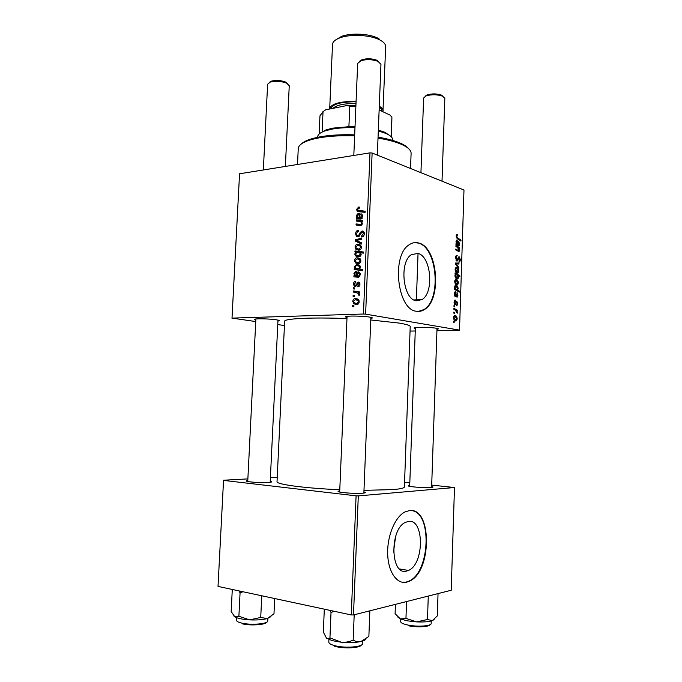 <?xml version="1.0" encoding="UTF-8"?>
<svg xmlns="http://www.w3.org/2000/svg" width="682" height="682" viewBox="0 0 682 682"><rect width="100%" height="100%" fill="white"/><g stroke="black" fill="none" stroke-linecap="round" stroke-linejoin="round"><path stroke-width="1.02" d="M406.532 571.098L408.458 570.45C424.511 564.099 424.34 518.235 408.313 521.457L405.56 522.318C389.431 528.848 390.368 575.923 406.532 571.098M393.523 552.113L395.603 536.47M406.625 582.181L409.14 581.328C432.252 572.207 432.226 506.496 409.191 510.639L404.963 511.952C395.236 516.692 387.188 535.6 387.674 553.665C388.041 571.772 396.847 584.542 406.625 582.181M402.141 582.24L406.14 582.096L408.654 581.235C430.231 572.812 432.465 512.114 411.451 510.613M417.93 253.44C431.186 256.125 434.306 292.748 421.953 299.611L416.225 300.779C402.96 299.441 398.987 261.76 411.468 254.616L417.93 253.44M416.335 311.248C419.132 311.751 421.8 311.188 424.349 309.568C442.107 299.756 437.861 247.31 418.782 243.022C415.491 242.076 412.312 242.647 409.243 244.719C391.221 255.119 397.239 309.756 416.335 311.248M418.381 311.435L423.872 309.585C441.638 299.773 437.384 247.353 418.296 243.065L414.605 242.639M363.915 491.918L365.117 492.293C365.867 492.694 365.075 493.001 362.73 493.205C354.853 493.981 334.777 492.251 338.511 491.142L339.738 490.878M431.655 486.479L432.797 486.82C433.351 487.11 432.78 487.332 431.084 487.485C424.554 488.133 405.372 486.539 408.561 485.627L409.72 485.405M270.225 481.322L271.376 481.645C272.058 482.021 271.044 482.293 268.324 482.472C260.464 483.027 243.534 481.705 246.603 480.793L247.788 480.546M255.827 319.96C254.198 319.594 254.036 319.295 255.341 319.065C258.282 318.494 270.524 318.912 276.176 319.773L278.495 320.208C279.765 320.566 279.577 320.847 277.932 321.043M347.019 317.471C345.203 317.053 345.083 316.695 346.669 316.405C350.233 315.698 364.248 316.116 369.772 317.104L371.264 317.403C372.824 317.829 372.679 318.179 370.829 318.443M415.347 328.519C413.778 328.195 413.599 327.914 414.827 327.675C417.853 327.028 431.749 327.394 436.497 328.255L437.563 328.468C438.773 328.792 438.586 329.065 436.983 329.27M339.789 489.727C304.828 488.286 275.886 484.348 277.028 481.628L284.641 321.299C283.78 318.571 312.544 317.13 346.968 318.596M370.769 319.969L399.26 323.089C406.566 324.325 410.214 325.476 410.214 326.559L404.392 486.974C404.315 488.073 400.53 488.951 393.045 489.591L363.975 490.358M365.629 314.138L363.455 314.018L369.994 152.853L372.125 153.015L365.629 314.138L459.515 330.122L436.94 330.634M415.261 330.992L410.053 331.077M363.455 314.018L232.016 318.11L255.741 321.554M277.762 324.598L284.437 325.519M231.999 318.272L239.553 173.782L232.016 318.11M353.489 284.027C353.617 282.348 354.359 281.427 355.714 281.265L355.893 282.365L354.265 284.036L354.649 285.272L355.714 285.178L358.246 282.092L359.295 282.433L359.943 284.317L357.931 286.952L357.862 285.852L359.158 284.309L358.817 283.362L357.828 283.328L356.345 285.928L355.186 286.542L354.205 286.201L353.489 284.027L354.265 284.189M353.898 276.858L353.949 275.716L354.725 275.562L353.932 273.422L355.808 271.334L356.976 271.709L357.82 276.022L358.562 276.125L359.55 274.667L358.391 272.953L358.553 271.845L359.542 272.382L360.335 274.71L358.587 277.259L353.898 276.858M358.169 263.729L355.399 262.894L354.461 260.575C354.725 258.819 355.586 257.881 357.053 257.762L360.036 258.657L360.897 260.959C360.59 262.749 359.687 263.67 358.169 263.729M356.592 209.434L358.562 207.064L359.337 207.064L359.397 208.146L357.581 209.383L357.871 210.261L365.16 211.207L365.117 212.324L358.868 211.727L357.138 211.088L356.592 209.434L357.607 209.749M356.055 252.067L354.938 251.905L354.972 250.933L363.497 252.025L363.455 253.141L360.463 252.741L361.162 254.505C360.787 256.065 359.917 256.833 358.544 256.824L355.569 255.921L354.734 254.019L356.055 252.067L357.197 252.357L355.518 253.866L355.97 254.957L358.579 255.724L360.394 254.207L359.9 253.099L357.215 252.357M361.477 244.028L355.382 241.087L355.441 239.749L361.724 238.112L361.673 239.22L356.362 240.482L361.528 242.843L361.477 244.028M357.956 236.85L356.422 236.347L355.578 233.773C355.765 231.556 356.78 230.371 358.604 230.218L358.664 231.309L357.394 231.71L356.575 233.747L357.095 235.486L358.681 235.401L360.258 232.392L362.185 230.959L363.659 231.428L364.358 233.713C364.179 235.64 363.301 236.748 361.733 237.046L361.494 235.963L363.353 233.773L362.935 232.298L362.193 232.059L357.956 236.85M353.881 306.798L352.662 306.585L352.713 305.476L353.924 305.664L353.881 306.798M369.994 152.853L239.553 173.782M358.732 250.209L355.919 249.365L355.024 247.106C355.288 245.35 356.149 244.412 357.607 244.267L360.633 245.17L361.451 247.413C361.145 249.203 360.241 250.132 358.732 250.209M356.302 218.905L356.354 217.78L357.129 217.584L356.336 215.503L358.203 213.355L359.448 213.747L360.215 217.89L360.948 217.959L361.937 216.467L360.787 214.839L360.94 213.73L362.031 214.31L362.722 216.475L360.983 219.075L356.302 218.905M359.073 221.369L356.217 221.07L356.26 219.962L362.44 220.593L362.389 221.71L361.358 221.599L362.423 223.764L360.829 225.537L356.055 225.034L356.098 223.926L360.855 224.429L361.648 223.5L361.093 222.076L359.073 221.369M354.205 269.526L354.248 268.41L355.109 268.546L354.214 266.73L356.822 264.522L359.823 265.434L360.633 267.301L359.525 269.117L362.781 269.629L362.739 270.754L354.205 269.526M356.49 304.632L353.822 303.797L352.773 301.325C353.037 299.568 353.898 298.648 355.365 298.58L358.229 299.466L359.218 301.93C358.911 303.72 357.999 304.624 356.49 304.632M354.308 296.525L353.088 296.32L353.14 295.212L354.35 295.391L354.308 296.525M355.74 292.493L353.267 292.049L353.319 290.933L359.516 291.93L359.474 293.064L358.186 292.842L359.516 294.581L359.261 295.349L358.297 294.948L357.956 293.311L355.74 292.493M354.614 289.04L353.404 288.853L353.447 287.744L354.666 287.906L354.614 289.04M453.973 306.491L454.007 305.51L454.698 305.86L454.672 306.857L453.973 306.491M453.76 313.106L453.794 312.126L454.485 312.467L454.451 313.464L453.76 313.106M455.337 300.131L455.431 301.137L454.493 302.348L454.996 303.746L456.769 301.299L457.707 303.558L456.565 305.553L457.264 303.422L456.812 302.297L455.005 304.735L454.05 302.203L454.885 300.148M454.562 288.401L455.056 288.691L454.544 286.892L455.15 285.536L456.053 285.443C457.179 285.63 457.895 286.704 458.185 288.665L457.554 290.055L459.37 291.129L459.344 292.109L454.527 289.39L454.562 288.401M455.499 257.702L456.249 255.375L457.238 255.29L456.062 257.932L457.145 260.012L458.159 257.634L459.25 256.85L460.435 259.816L459.634 262.016L458.85 262.093L459.881 259.62L459.242 257.822L457.528 260.942L456.829 261.036L455.499 257.702M455.116 269.509L455.832 267.668L456.599 267.574C457.835 267.821 458.551 269.049 458.747 271.248L458.048 273.022L457.204 273.124C456.019 272.868 455.32 271.658 455.116 269.509M455.926 246.475L455.96 245.494L459.438 247.719L459.412 248.691L458.833 248.325L459.412 250.524L459.003 251.641L455.815 249.987L455.84 249.007L458.534 250.703L458.986 250.089L457.545 247.506L455.926 246.475M457.332 234.574L457.801 235.793L457.051 235.597L456.761 236.373L457.639 237.941L461.006 240.141L460.972 241.113L457.486 238.845L456.198 236.125L456.701 234.625L457.332 234.574L456.693 234.634M459.515 330.122L463.982 190.031L372.125 153.015M456.019 243.559L456.463 243.593L456.019 241.513L457.093 240.107L458.21 244.719L458.875 244.949L458.636 241.206L459.617 244.139L459.037 245.929L455.985 244.557L456.019 243.559M455.039 273.789L455.064 272.928L459.864 275.767L459.83 276.747L458.168 275.75L458.551 277.455L457.954 278.861L457.068 278.955C455.926 278.75 455.209 277.642 454.911 275.63L455.678 274.181L455.039 273.789M455.346 264.207L455.388 263.022L458.943 263.073L458.918 264.045L455.908 263.9L458.816 267.216L458.781 268.256L455.346 264.207M454.724 281.444L455.457 279.577L456.215 279.475C457.452 279.697 458.168 280.916 458.364 283.115L457.648 284.914L456.821 285.016C455.636 284.786 454.937 283.593 454.724 281.444M454.357 294.871L454.8 294.871L454.357 292.817L455.44 291.308L456.556 295.852L457.204 296.048L457.537 294.965L456.991 292.28L457.98 295.153L456.983 297.088L454.323 295.877L454.8 294.871M453.556 317.514L454.34 315.561L455.047 315.451C456.292 315.604 457.008 316.772 457.213 318.971L456.446 320.855L455.653 320.975C454.468 320.813 453.76 319.653 453.556 317.514M453.88 309.321L453.914 308.332L457.434 310.208L457.4 311.197L456.676 310.796L457.272 313.174L455.295 310.105L453.88 309.321M453.462 322.177L453.496 321.196L454.195 321.529L454.161 322.535L453.462 322.177M353.489 614.959L351.264 614.934L356.089 495.84L358.297 495.908L353.489 614.959L451.203 590.262L454.485 487.528L431.697 485.09M409.814 482.865L404.554 482.336M356.089 495.84L223.543 480.401L218.018 586.409L223.543 480.23L247.864 478.9M270.396 477.673L277.233 477.298M351.264 614.934L218.018 586.409M358.297 495.908L454.485 487.528M250.754 481.884L250.285 481.918M258.401 318.835L258.87 318.903M456.454 234.923L457.767 234.804M456.198 236.424L456.761 236.373M459.651 240.252L461.006 240.141M456.019 243.627L456.463 243.593M456.556 240.158L457.093 240.107M456.906 244.821L458.21 244.719M457.272 245.085L458.619 244.983M459.165 244.173L459.617 244.139M456.454 241.957L457.775 244.412L457.068 241.078L456.036 241.991M456.07 244.557L457.775 244.412M457.989 247.83L459.438 247.719M458.875 250.567L459.412 250.524M457.085 250.814L458.534 250.703M458.347 275.86L459.864 275.767M457.741 275.775L458.168 275.75M458.04 277.48L458.551 277.455M457.136 275.119L455.764 274.744L455.363 275.664L457.085 277.983L457.724 277.924L458.116 277.028L457.136 275.119M455.747 278.06L457.085 277.983M454.911 275.69L455.363 275.664M455.917 267.625L456.599 267.574M458.295 271.274L458.747 271.248M458.313 271.086L456.625 268.563L455.977 268.623L455.559 269.637L457.238 272.152L458.313 271.086M455.934 272.229L457.238 272.152M455.107 269.663L455.559 269.637M455.38 263.312L458.943 263.073M455.354 263.934L455.908 263.9M457.946 267.267L458.816 267.216M455.661 256.381L456.539 256.313M455.491 257.967L456.062 257.932M455.917 260.115L456.821 260.055M458.756 256.884L459.25 256.85M459.864 259.851L460.435 259.816M458.048 257.907L458.995 257.839L458.04 257.924M457.963 258.12L458.807 258.06M455.576 279.509L456.215 279.475M457.912 283.132L458.364 283.115M457.929 282.962L456.241 280.464L455.602 280.532L455.167 281.555L456.855 284.044L457.929 282.962M455.516 284.113L456.855 284.044M454.724 281.581L455.167 281.555M454.553 288.716L455.056 288.691M455.244 285.485L456.053 285.443M457.741 288.682L458.185 288.665M455.849 290.131L457.554 290.055M457.741 291.205L459.37 291.129M457.741 288.614L456.13 286.449L455.226 286.602L455.388 288.554L456.795 289.569L457.741 288.614M454.996 289.654L456.795 289.569M454.57 286.636L455.226 286.602M454.945 295.92L456.556 295.852M455.38 296.15L456.974 296.082M457.528 295.17L457.98 295.153M454.792 293.226L456.122 295.587L455.406 292.288L454.365 293.243M454.331 295.664L456.122 295.587M454.408 292.331L455.175 292.297M454.834 300.165L455.397 300.148M454.05 302.365L454.493 302.348M454.229 303.78L454.996 303.746M457.255 303.575L457.707 303.558M454.553 304.419L455.67 304.377M454.562 315.459L455.047 315.451M456.761 318.98L457.213 318.971M456.769 318.844L455.073 316.439L454.468 316.525L453.999 317.599L455.687 320.003L456.769 318.844M454.263 320.037L455.687 320.003M453.556 317.616L453.999 317.599M453.777 312.484L454.485 312.467M455.559 310.267L457.434 310.208M456.787 312.561L457.417 312.544M453.999 305.886L454.698 305.86M453.487 321.546L454.195 321.529M353.924 305.689L352.713 305.476M356.567 234.054L355.578 233.773M359.457 236.185L357.914 235.759M359.832 235.725L358.681 235.401M361.324 232.698L360.258 232.392M363.591 231.368L362.185 230.959M363.156 236.432L361.494 235.963M363.216 236.381L361.69 235.955M364.333 234.045L363.353 233.773M361.511 243.269L355.382 241.087M357.385 240.277L355.441 239.749M355.808 247.31L355.024 247.106M359.764 245.801L360.778 245.324M360.48 245.034L357.607 244.267M359.371 250.106L358.817 249.118M360.667 247.438L360.13 246.074L357.658 245.367L355.799 247.046L356.371 248.367L358.775 249.109L360.667 247.438L361.434 247.634M360.463 249.544L358.775 249.109M358.604 252.485L358.63 251.871L354.972 250.933M358.63 251.871L363.48 252.493M359.133 256.739L358.51 255.724M355.552 254.224L354.734 254.019M360.676 253.013L358.63 252.485M361.162 254.395L360.394 254.207M360.352 256.168L358.579 255.724M359.346 207.311L358.562 207.064M359.056 210.627L365.134 212M360.505 211.88L360.232 211.002M359.985 219.05L356.354 217.78M359.994 218.879L360.769 218.683L357.129 217.584M360.769 218.683L360.318 218.052M357.095 215.742L356.336 215.503M362.065 218.453L360.215 217.89M362.159 218.325L360.948 217.959M362.705 216.706L361.937 216.467M361.409 218.385L361.886 218.649M357.095 215.759L357.624 217.149L359.448 217.788L358.868 214.677L358.161 214.446L357.095 215.759M361.972 218.555L359.448 217.788M359.883 221.497L356.26 219.962M359.9 221.053L362.406 221.318M359.721 225.478L359.738 225L356.098 223.926M359.738 225L361.699 225.231M362.108 224.796L360.855 224.429M362.423 223.73L361.648 223.5M355.254 260.763L354.461 260.575M359.133 259.279L360.139 258.759M359.755 258.435L357.053 257.762M358.903 263.61L358.314 262.647M360.113 260.967L359.55 259.578L357.104 258.862L355.245 260.524L355.834 261.879L358.221 262.63L360.113 260.967L360.88 261.155M359.951 263.047L358.221 262.63M357.88 270.055L357.914 269.262L354.248 268.41M357.914 269.262L355.109 268.546M354.981 266.918L354.214 266.73M358.749 265.954L359.866 265.469M359.431 265.136L356.822 264.522M362.773 269.867L359.525 269.117M359.38 269.143L362.014 269.688M359.849 267.421L359.363 266.338L356.967 265.613L355.399 266.142L354.972 267.037L355.467 268.094L358.178 268.861L359.849 267.421L360.608 267.6M361.835 269.705L358.178 268.861M357.59 277.182L357.615 276.534L353.949 275.716M357.615 276.534L354.725 275.562M354.708 273.593L353.932 273.422M356.771 271.555L355.808 271.334M359.866 276.415L358.562 276.125M360.326 274.837L359.55 274.667M360.173 273.363L358.391 272.953M354.691 273.721L355.305 275.23L357.053 275.878L356.422 272.655L355.765 272.442L354.691 273.721M359.815 276.491L357.053 275.878M356.49 285.715L355.16 285.443M356.695 285.383L355.714 285.178M359.056 282.263L358.246 282.092M359.371 286.159L357.862 285.852M359.934 284.471L359.158 284.309M359.883 283.516L358.672 283.26M353.557 301.47L352.773 301.325M357.232 300.054L358.186 299.432M357.496 298.98L355.365 298.58M357.487 304.453L356.797 303.567M358.937 300.387L358.314 300.515M358.434 301.913L357.786 300.412L355.416 299.679L353.549 301.299L354.205 302.74L356.541 303.524L358.434 301.913L359.209 302.058M358.417 303.865L356.541 303.524M354.35 295.451L353.14 295.212M356.95 292.783L356.993 291.666L353.319 290.933M356.993 291.666L359.508 292.075M359.354 295.153L358.297 294.948M359.516 294.573L358.519 294.377M354.657 287.992L353.447 287.744M301.418 143.919C303.115 142.223 305.945 140.697 309.901 139.341C320.949 135.778 335.876 134.286 354.683 134.848M378.058 137.159C387.197 138.693 394.588 140.671 400.223 143.109L400.266 143.126C404.102 144.814 406.787 146.57 408.339 148.395M410.547 168.497L411.101 153.339C411.178 150.245 407.93 147.227 401.366 144.303L401.323 144.286C395.424 141.745 387.657 139.682 378.016 138.105M354.64 135.837C335.331 135.258 320.02 136.784 308.707 140.415C301.921 142.785 298.435 145.513 298.247 148.616L297.505 164.481M326.184 637.858L331.989 640.611L341.392 642.256L329.943 637.858C328.809 638.957 327.641 639.051 326.465 638.139L323.336 632.052L324.317 609.162M330.207 610.424L331.017 612.504L329.943 637.858M331.017 612.504L334.299 611.302M353.174 640.125C349.457 641.813 345.527 642.521 341.392 642.256C349.082 642.938 355.603 642.691 360.966 641.515C358.195 642.052 355.595 641.583 353.174 640.125L354.197 614.78M369.107 611.012L369.84 611.43L368.868 636.451L360.966 641.515C363.677 640.858 365.313 640.04 365.876 639.051M369.84 611.43L369.61 610.884M397.99 617.278L400.368 618.932L407.248 620.825L416.617 621.89L405.961 618.378L400.368 618.932L395.091 613.706L395.432 604.363M406.566 601.55L405.961 618.378M427.486 619.512L416.617 621.89C423.658 622.197 428.901 621.771 432.345 620.611L427.486 619.512L428.262 596.614L428.773 595.932M427.58 596.239L428.262 596.614M438.04 593.596L437.307 615.914L432.345 620.611L434.093 619.58M239.032 590.902L240.064 592.888L242.937 591.737M274.701 598.54L273.976 613.8L267.276 618.583L260.72 617.44L249.646 619.87L238.888 616.281L234.838 616.86L231.164 611.541L232.289 589.461M240.064 592.888L238.888 616.281M261.769 595.77L260.72 617.44M233.986 616.17L234.838 616.86C237.6 618.421 242.536 619.427 249.646 619.87C256.85 620.185 262.723 619.759 267.276 618.583L270.959 616.622M359.448 61.337L362.014 59.692C367.052 58.32 372.031 58.507 376.941 60.255L377.658 60.596M377.342 155.121L380.957 64.33L377.973 61.354C372.355 59.36 366.66 59.146 360.889 60.715L357.675 63.452L353.813 155.445M269.194 82.505L271.231 81.175C275.971 79.999 280.771 80.288 285.622 82.053L287.864 83.826M285.366 166.434L289.253 85.753L286.585 83.136C281.035 81.132 275.545 80.791 270.115 82.138L267.625 84.218L263.337 169.971M442.013 181.182L444.826 98.353L442.678 96.213C437.136 94.372 431.544 94.287 425.892 95.974L423.616 98.055L420.939 172.682M425.099 96.341L426.983 94.96C431.928 93.485 436.812 93.553 441.655 95.173L442.149 95.412M354.981 127.73C346.345 127.44 338.656 127.909 331.895 129.137L324.837 130.935C320.199 132.606 317.812 134.55 317.676 136.758L317.65 137.287M320.182 133.178L326.005 129.878L332.807 128.139L348.903 126.699L355.024 126.775M378.34 130.032L385.015 132.359L390.539 136.119M392.721 140.432L392.738 139.904C392.789 137.687 390.564 135.556 386.089 133.51L378.305 130.876M348.903 126.699L349.772 106.298L347.223 105.471L355.919 105.446M322.688 111.908L325.604 109.845L347.223 105.471M325.604 109.845L323.029 111.678L319.96 115.855L319.142 134.013M322.134 131.643L323.029 111.678M391.153 136.673L391.903 117.304L390.13 115.13L379.141 109.973M391.511 137.039L391.903 117.304M355.876 106.358L349.772 106.298M336.03 39.675L341.588 36.376C350.795 32.847 368.425 33.589 377.308 37.868L379.073 38.78M382.934 111.754L385.671 46.64C385.722 44.449 384.077 42.386 380.752 40.434L378.825 39.454C369.184 34.808 349.943 33.998 339.943 37.825C335.186 39.607 332.714 41.807 332.518 44.415L329.687 109.018M356.089 101.345C340.088 101.32 331.282 103.732 329.679 108.591M383.139 110.834C383.173 109.256 381.894 107.73 379.286 106.256M456.642 238.027L457.639 237.941M457.69 243.082L458.134 243.039M456.676 250.55L458.057 250.447M455.917 264.88L456.752 264.821M457.417 259.637L458.244 259.586M456.028 294.189L456.488 294.172M455.567 303.089L456.181 303.064M360.642 234.079L359.576 233.773M362.756 211.778L359.133 210.636M360.079 216.688L359.278 216.45M361.98 224.975L360.002 224.387M357.683 274.693L356.882 274.514M357.24 284.275L356.354 284.087M328.895 639.554L328.792 642.086C328.818 643.322 330.591 644.456 334.103 645.479C343.992 648.488 363.063 647.167 362.474 643.603L362.577 641.071M361.341 645.061C360.062 648.105 343.353 648.906 334.7 646.28M400.769 619.094L400.675 621.626C400.828 622.981 403.463 624.158 408.569 625.172C418.134 627.056 431.57 626.016 431.177 623.484L431.263 620.952M430.231 624.618C429.524 626.818 417.461 627.559 408.944 625.88M236.645 617.713L236.509 620.253C236.56 621.413 238.504 622.402 242.34 623.237C251.837 625.36 268.248 623.817 267.762 620.935L267.89 618.404M266.764 622.154C265.92 624.703 251.283 625.846 242.843 623.97M379.252 107.134C381.178 108.472 382.014 109.828 381.75 111.2M379.797 110.279L379.158 109.546M355.995 103.562C344.214 103.417 336.558 105.011 333.038 108.336M331.009 108.745C332.432 104.09 340.787 101.771 356.072 101.789M399.507 568.933L408.458 570.45M408.654 581.235L409.14 581.328M421.953 299.611L413.923 299.935M423.872 309.585L424.349 309.568M364.376 493.009L365.117 492.293M432.243 487.34L432.797 486.82M270.788 482.208L271.376 481.645M418.04 253.474L416.378 299.841M247.14 481.398L246.603 480.793M409.072 486.206L408.561 485.627M339.184 491.918L338.511 491.142M457.051 235.597L456.232 235.674M459.037 245.929L458.585 245.963M456.761 241.104L456.053 241.164M459.003 251.641L458.492 251.684M457.954 278.861L456.94 278.921M455.764 274.744L455.073 274.786M458.048 273.022L457.085 273.081M455.977 268.623L455.226 268.674M459.634 262.016L458.85 262.076M457.528 260.942L456.727 261.001M457.648 284.914L456.642 284.965M455.602 280.532L454.843 280.575M455.38 286.483L454.587 286.525M457.358 297.028L456.846 297.045M455.124 292.322L454.4 292.356M454.92 301.197L454.169 301.222M457.059 305.459L456.565 305.476M455.397 304.666L454.86 304.683M456.446 320.855L455.312 320.881M454.468 316.525L453.692 316.542M362.935 232.298L364.299 232.69M356.422 236.347L358.144 236.825M355.919 249.365L359.039 250.175M360.13 246.074L361.358 246.398M355.569 255.921L358.971 256.773M359.9 253.099L360.889 253.354M357.138 211.088L359.32 211.77M361.545 215.222L362.662 215.563M358.868 214.677L360.011 215.035M361.093 222.076L362.006 222.349M355.399 262.894L358.655 263.67M359.55 259.578L360.787 259.885M359.363 266.338L360.556 266.619M359.082 273.312L360.232 273.567M356.422 272.655L357.59 272.919M358.817 283.362L359.9 283.593M354.205 286.201L355.552 286.483M353.822 303.797L357.47 304.462M357.786 300.412L359.047 300.651M357.956 293.311L359.073 293.533M309.901 139.341L308.707 140.415M400.266 143.126L401.366 144.303M362.014 59.692L360.889 60.715M376.941 60.255L377.973 61.354M339.687 492.046L347.061 316.346M363.873 493.086L370.872 317.318M271.231 81.175L270.115 82.138M255.878 318.988L247.737 481.535M277.983 320.08L270.174 482.31M285.98 82.224L286.994 83.332M437.017 328.349L431.621 487.434M415.381 327.59L409.686 486.351M426.983 94.96L425.892 95.974M441.655 95.173L442.678 96.213M326.005 129.878L324.837 130.935M385.015 132.359L386.089 133.51M341.588 36.376L339.943 37.825M377.308 37.868L378.825 39.454"/></g></svg>
